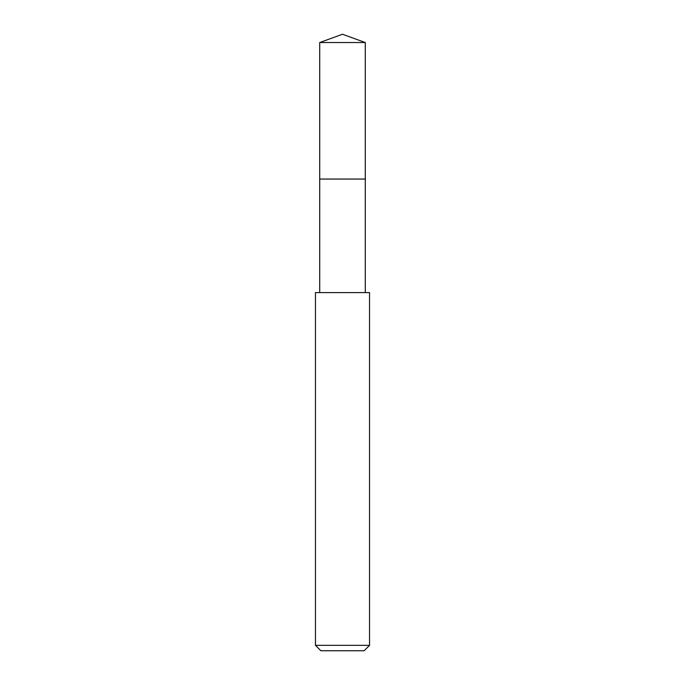 <?xml version="1.0" encoding="UTF-8"?>
<svg xmlns="http://www.w3.org/2000/svg" width="685" height="685" viewBox="0 0 685 685"><rect width="100%" height="100%" fill="white"/><g stroke="black" fill="none" stroke-linecap="round" stroke-linejoin="round"><path stroke-width="1.03" d="M365.293 292.589L365.293 42.547L319.707 42.547L319.707 179.059L365.293 179.059L319.707 179.059L319.707 42.547L342.5 34.25L319.707 42.547M342.5 292.589L315.468 292.589L315.468 645.347L369.532 645.347L369.532 292.589L342.5 292.589M315.468 645.347L320.871 650.75L364.129 650.75L369.532 645.347M342.5 34.25L365.293 42.547M319.707 292.589L319.707 179.059"/></g></svg>
